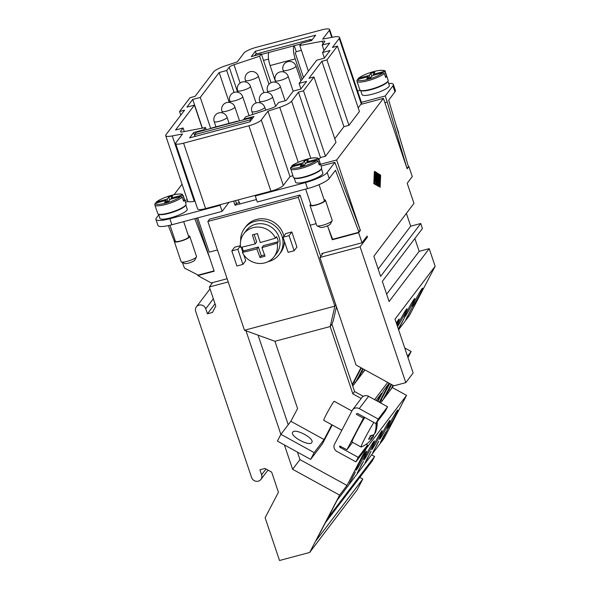 <?xml version="1.0" encoding="UTF-8"?>
<svg xmlns="http://www.w3.org/2000/svg" width="590" height="590" viewBox="0 0 590 590"><rect width="100%" height="100%" fill="white"/><g stroke="black" fill="none" stroke-linecap="round" stroke-linejoin="round"><path stroke-width="0.89" d="M310.746 204.251A8.142 1.704 -18.6 0 0 310.163 204.811A8.142 1.704 -18.6 0 0 309.986 205.401L316.756 225.528A8.142 1.704 -18.6 0 0 317.051 225.815A8.142 1.704 -18.6 0 0 324.699 224.65A8.142 1.704 -18.6 0 0 332.008 220.918A8.142 1.704 -18.6 0 0 332.133 220.741A8.142 1.704 -18.6 0 0 332.192 220.335L325.422 200.209A8.142 1.704 -18.6 0 0 324.117 199.752M317.051 225.815L320.37 227.364A5.428 1.136 -18.6 0 0 325.466 226.59A5.428 1.136 -18.6 0 0 330.348 224.104A5.428 1.136 -18.6 0 0 330.422 223.986A5.428 1.136 -18.6 0 0 330.466 223.868M309.986 205.401A8.142 1.704 -18.6 0 0 317.088 204.782A8.142 1.704 -18.6 0 0 325.238 200.799A8.142 1.704 -18.6 0 0 325.422 200.209M305.642 189.102L311.011 205.055A7.058 1.475 -18.6 0 0 317.177 204.524A7.058 1.475 -18.6 0 0 324.235 201.065A7.058 1.475 -18.6 0 0 324.389 200.556L319.043 184.655M294.314 178.04A14.389 3.009 -18.6 0 0 307.523 176.344A14.389 3.009 -18.6 0 0 321.026 169.566A14.389 3.009 -18.6 0 0 321.358 168.939A14.927 3.12 -18.6 0 0 321.69 167.855L318.814 159.3A14.927 3.12 -18.6 0 1 318.799 159.802L320.156 163.828A14.927 3.12 161.4 0 1 319.832 164.404A14.927 3.12 161.4 0 1 319.219 165.06L317.87 161.033L316.513 160.296L305.871 163.135L304.293 165.207L300.273 166.277L301.851 164.204L302.36 165.724M294.078 177.708L295.597 182.236A14.389 3.009 -18.6 0 0 308.157 181.145A14.389 3.009 -18.6 0 0 322.553 174.094A14.389 3.009 -18.6 0 0 322.87 173.062L321.344 168.526M188.468 235.904A8.142 1.704 161.4 0 1 189.766 236.361L196.536 256.488A8.142 1.704 161.4 0 1 196.477 256.893A8.142 1.704 161.4 0 1 196.359 257.078A8.142 1.704 161.4 0 1 189.043 260.81A8.142 1.704 161.4 0 1 181.396 261.967A8.142 1.704 161.4 0 1 181.101 261.687L174.33 241.561A8.142 1.704 161.4 0 1 174.507 240.971A8.142 1.704 161.4 0 1 175.09 240.41M194.818 260.028A5.428 1.136 161.4 0 1 194.774 260.138A5.428 1.136 161.4 0 1 194.693 260.264A5.428 1.136 161.4 0 1 189.818 262.749A5.428 1.136 161.4 0 1 184.714 263.524L181.396 261.967M189.766 236.361A8.142 1.704 161.4 0 1 189.582 236.951A8.142 1.704 161.4 0 1 181.44 240.941A8.142 1.704 161.4 0 1 174.33 241.561M183.66 221.619L188.734 236.708A7.058 1.475 161.4 0 1 188.579 237.224A7.058 1.475 161.4 0 1 181.521 240.676A7.058 1.475 161.4 0 1 175.355 241.214L169.979 225.24M155.804 203.248L156.483 201.972L167.125 199.132L168.703 197.06L172.722 195.991L171.144 198.063L181.786 195.224L183.143 195.961A14.927 3.12 161.4 0 0 183.158 195.46L186.034 204.015A14.927 3.12 161.4 0 1 185.703 205.091A14.389 3.009 161.4 0 1 185.371 205.726A14.389 3.009 161.4 0 1 171.867 212.503A14.389 3.009 161.4 0 1 158.658 214.192M185.791 204.973L187.214 209.214A14.389 3.009 161.4 0 1 186.897 210.254A14.389 3.009 161.4 0 1 172.501 217.304A14.389 3.009 161.4 0 1 159.949 218.396L158.518 214.148M183.143 195.961L184.5 199.988A14.927 3.12 161.4 0 1 184.183 200.563A14.927 3.12 161.4 0 1 183.564 201.212L182.214 197.193L180.857 196.455L170.215 199.295L168.637 201.367L164.617 202.436L166.196 200.364L155.554 203.203L154.875 204.479M185.703 205.091A14.927 3.12 161.4 0 1 170.768 212.407A14.927 3.12 161.4 0 1 157.737 213.536L154.86 204.981A14.927 3.12 161.4 0 0 166.859 204.155A14.927 3.12 161.4 0 0 182.214 197.193M294.159 45.74L269.04 52.429A10.856 3.12 75.1 0 0 268.384 57.555A10.856 3.12 75.1 0 0 270.095 65.571L295.214 58.875A10.856 3.12 -104.9 0 1 293.503 50.858A10.856 3.12 -104.9 0 1 294.159 45.74L301.062 43.837M396.141 125.287L398.656 132.757A8.142 1.704 161.4 0 1 398.597 133.163A8.142 1.704 161.4 0 1 398.516 133.288L398.597 133.163M357.923 79.517L358.189 78.463C363.263 74.783 370.173 72.105 378.92 70.446C383.795 70.136 385.919 70.564 385.277 71.729L388.154 80.284A14.927 3.12 161.4 0 1 387.822 81.361A14.389 3.009 161.4 0 1 387.49 81.995A14.389 3.009 161.4 0 1 373.986 88.773A14.389 3.009 161.4 0 1 360.778 90.462M387.91 81.243L389.334 85.484A14.389 3.009 161.4 0 1 389.017 86.523A14.389 3.009 161.4 0 1 374.62 93.574A14.389 3.009 161.4 0 1 362.068 94.666L360.638 90.418M383.906 71.493A13.843 2.891 161.4 0 0 373.765 71.567A13.843 2.891 161.4 0 0 358.602 78.241L369.244 75.402L370.822 73.33L374.842 72.26L373.264 74.333L383.906 71.493L385.263 72.231L386.62 76.258A14.927 3.12 161.4 0 1 386.303 76.833A14.927 3.12 161.4 0 1 385.683 77.482L384.333 73.462L382.976 72.725L372.334 75.564L370.756 77.637L366.737 78.706L368.315 76.634L368.824 78.153M419.689 294.58A10.856 0.605 -61.2 0 1 412.122 307.169A10.856 0.605 -61.2 0 1 415.021 300.723A10.856 0.605 -61.2 0 1 422.588 288.134A10.856 0.605 -61.2 0 1 419.689 294.58M411.872 304.875A10.856 0.605 -61.2 0 1 404.312 317.457A10.856 0.605 -61.2 0 1 407.211 311.019A10.856 0.605 -61.2 0 1 414.77 298.429A10.856 0.605 -61.2 0 1 411.872 304.875M397.232 325.673A10.856 0.605 -61.2 0 1 399.4 321.314A10.856 0.605 -61.2 0 1 406.96 308.725A10.856 0.605 -61.2 0 1 404.062 315.163A10.856 0.605 -61.2 0 1 397.52 326.536M394.872 416.474A10.856 0.605 -61.2 0 1 387.313 429.055A10.856 0.605 -61.2 0 1 390.204 422.617A10.856 0.605 -61.2 0 1 397.771 410.028A10.856 0.605 -61.2 0 1 394.872 416.474M387.062 426.762A10.856 0.605 -61.2 0 1 379.495 439.351A10.856 0.605 -61.2 0 1 382.394 432.913A10.856 0.605 -61.2 0 1 389.961 420.323A10.856 0.605 -61.2 0 1 387.062 426.762M379.245 437.057A10.856 0.605 -61.2 0 1 371.685 449.646A10.856 0.605 -61.2 0 1 374.584 443.201A10.856 0.605 -61.2 0 1 382.143 430.619A10.856 0.605 -61.2 0 1 379.245 437.057M371.435 447.353A10.856 0.605 -61.2 0 1 363.875 459.942A10.856 0.605 -61.2 0 1 366.774 453.496A10.856 0.605 -61.2 0 1 374.333 440.907A10.856 0.605 -61.2 0 1 371.435 447.353M363.624 457.648A10.856 0.605 -61.2 0 1 356.058 470.23A10.856 0.605 -61.2 0 1 358.956 463.792A10.856 0.605 -61.2 0 1 366.523 451.202A10.856 0.605 -61.2 0 1 363.624 457.648M311.763 442.589C309.33 446.682 289.956 436.29 292.647 432.33L292.765 432.138C295.199 428.045 314.566 438.436 311.881 442.397L311.763 442.589M341.831 430.257L323.74 420.309A10.856 0.605 -61.2 0 1 327.516 412.211A10.856 0.605 -61.2 0 1 333.682 401.79A10.856 0.605 -61.2 0 1 334.198 401.281L351.891 411.009M370.019 436.534L372.438 437.861A25.643 23.969 -142.8 0 1 367.695 443.149A25.731 25.731 0 0 1 361.139 447.021A16.284 0.9 -61.2 0 1 361.073 447.028A16.284 0.9 -61.2 0 1 365.151 437.869A16.284 0.9 -61.2 0 1 373.846 422.44M361.073 447.028L352.009 442.043C351.035 442.227 359.753 425.471 364.797 417.462M241.856 247.129A21.712 20.296 -142.8 0 0 242.623 248.995M268 261.709A21.712 20.296 -142.8 0 0 268.612 261.554A21.712 20.296 -142.8 0 0 279.136 254.563A21.712 20.296 -142.8 0 0 281.939 236.074A21.712 20.296 -142.8 0 0 255.064 221.309A21.712 20.296 -142.8 0 0 244.54 228.301A21.712 20.296 -142.8 0 0 240.654 240.956M283.879 236.133A21.712 20.296 -142.8 0 0 283.333 234.23A21.712 20.296 -142.8 0 0 256.466 219.465A21.712 20.296 -142.8 0 0 245.942 226.457L244.54 228.301M261.938 247.571A108.538 31.189 75.1 0 0 265.043 256.193A107.882 22.538 161.4 0 1 260.02 257.528A108.538 31.189 -104.9 0 1 256.916 248.906A108.538 22.678 161.4 0 1 242.372 252.424A18.998 17.759 -142.8 0 0 264.851 262.882A18.998 17.759 -142.8 0 0 274.062 256.753L276.614 253.39A18.998 17.759 -142.8 0 0 276.371 232.003A18.998 17.759 -142.8 0 0 255.559 224.289A18.998 17.759 -142.8 0 0 246.347 230.417L243.795 233.78A18.998 17.759 -142.8 0 0 240.676 247.394A108.538 22.678 -18.6 0 0 255.219 243.877A108.538 31.189 -104.9 0 1 252.402 234.886A107.882 22.538 -18.6 0 0 257.424 233.544A108.538 31.189 75.1 0 0 260.249 242.542A108.538 22.678 -18.6 0 0 275.486 238.117L276.592 236.656A18.998 17.759 37.2 0 1 278.281 241.686L277.175 243.146A108.538 22.678 161.4 0 1 261.938 247.571L263.391 245.661L278.281 241.686M242.372 252.424L243.471 250.971A18.998 17.759 37.2 0 1 242.033 247.092M275.486 238.117A18.998 17.759 -142.8 0 0 252.999 227.659A18.998 17.759 -142.8 0 0 243.795 233.78M378.758 178.438L379.37 180.267L379.466 178.187L379.886 178.94L379.436 181.499L377.217 174.264L378.61 175.134L378.846 176.211L377.792 175.562L378.404 177.391L379.046 176.565L379.363 177.642L378.758 178.438M378.935 178.962L379.171 178.269M376.7 174.404L377.172 174.301M378.382 176.307L377.983 176.137M376.84 183.166L375.196 178.674L376.84 183.166M376.87 183.874L376.096 183.623L374.731 179.552M375.048 172.103L380.402 175.51L379.93 186.61L374.576 183.195L375.048 172.103M379.783 178.364L379.901 175.65L375.026 172.546M379.901 175.65L380.402 175.51M379.444 186.3L379.473 185.599M379.51 184.84L379.554 183.748M379.584 182.989L379.636 181.904M374.842 171.498L380.646 175.193L380.13 187.214L374.333 183.512L374.842 171.498L374.34 171.631L373.824 183.652L374.333 183.512M373.824 183.652L380.13 187.214M375.299 177.531L377.637 183.438L379.311 184.5L379.547 185.584L377.703 184.434L375.299 177.531L374.812 177.664M379.082 185.68L376.885 183.866M375.137 178.689L374.805 177.708M377.57 182.207L375.373 175.68L375.476 175.06L376.523 176.499L376.324 173.696L379.599 183.025L376.818 175.805L377.062 178.099L376.088 176.764L377.814 181.89L377.836 182.598L377.253 182.295M375.218 176.838L374.886 175.857M375.919 175.673L375.823 173.829L376.324 173.696M379.621 183.733L378.854 183.483L377.047 178.099L376.582 178.224M378.175 269.04L410.699 226.184L420.744 223.507L380.639 276.356L373.861 256.23L413.974 203.38L407.203 183.254L412.27 176.572L408.885 166.505L407.137 168.814L383.434 98.368L360.822 104.393L358.204 107.845M320.488 164.293L336.676 159.978L383.434 98.368M336.676 159.978L360.379 230.417L358.632 232.726L362.017 242.785L367.091 236.103L367.43 237.106L366.043 237.475M330.186 326.543L331.934 324.242L354.59 391.561L352.842 393.862L330.186 326.543L334.906 306.129L335.835 304.897L356.072 365.026L393.891 385.816L405.802 382.637L360.084 246.79L367.43 237.106M405.802 382.637L413.148 372.961L395.027 319.124L435.14 266.274L409.372 315.554L398.604 329.744M386.642 294.196L419.166 251.34L429.21 248.663L435.14 266.274M429.21 248.663L389.105 301.512L382.327 281.386L422.44 228.537L420.744 223.507M260.02 257.528L261.326 255.802L264.578 254.939M256.916 248.906L258.368 246.996L261.326 255.802M243.471 250.971L258.368 246.996M255.219 243.877L256.672 241.966L254.135 234.429M274.062 256.753A18.998 17.759 -142.8 0 0 277.175 243.146M279.136 254.563L280.538 252.719A21.712 20.296 -142.8 0 0 284.439 241.465M244.474 330.238L334.906 306.136L298.297 197.348L207.857 221.449L244.467 330.23L274.925 341.278L297.574 408.582L290.848 421.282L324.094 439.565L314.182 452.626L310.65 459.381L277.403 441.099L280.936 434.343L314.182 452.626M294.13 250.743L296.932 247.055L291.851 231.958L285.826 233.566L283.023 237.254L289.056 235.646L294.13 250.743L288.104 252.35L283.023 237.254M240.462 245.868L237.858 249.297L242.933 264.386L245.735 260.699L243.722 254.725M242.77 251.893L241.214 247.269M240.44 245.661L234.628 247.217L231.826 250.905L237.858 249.297M374.856 432.809L375.255 433.031A25.636 8.998 27.6 0 0 375.277 432.972A25.731 25.731 0 0 0 377.18 421.88M376.914 422.233A25.643 23.969 37.2 0 1 375.255 433.031M373.625 434.727A25.643 8.998 -152.4 0 1 373.367 436.63A25.643 23.969 37.2 0 1 371.899 438.665M371.287 435.486L373.367 436.63M372.438 437.861A25.643 8.998 -152.4 0 1 368.544 439.203A23.327 21.808 -142.8 0 0 370.424 435.597A25.636 8.998 27.6 0 0 374.318 434.255A25.643 23.969 -142.8 0 0 375.985 423.458M356.766 413.664L356.426 414.025A1.084 1.018 37.2 0 1 357.85 413.649L375.904 423.568L385.226 411.274L387.586 406.775L368.58 396.332A5.428 5.074 -142.8 0 0 361.906 397.549L352.577 409.844A5.428 5.074 -142.8 0 0 352.149 410.515L334.486 444.3A5.428 5.074 -142.8 0 0 336.883 451.416L355.881 461.859L365.21 449.565L367.563 445.067L366.176 444.3M355.881 461.859L358.233 457.353L340.187 447.434A1.084 1.018 37.2 0 1 339.707 446.011L346.927 449.72L352.532 442.338M375.904 423.568L378.256 419.062L387.586 406.775M378.256 419.062L359.258 408.619A5.428 5.074 -142.8 0 0 352.577 409.844M358.233 457.353L367.563 445.067M290.848 421.282L280.936 434.343M356.301 414.276L363.425 418.192L346.927 449.72M332.259 424.992L322.31 444.019L310.65 459.381M331.838 424.763L324.094 439.565M352.842 393.862L361.213 398.464M330.194 326.55L274.925 341.278M364.214 417.145L363.425 418.192M354.59 391.561L363.27 396.332M336.47 306.785L333.313 320.473L331.934 324.242M359.819 477.376L362.82 479.021L357.112 489.936L309.654 552.469L339.634 495.128L292.611 469.286L284.424 444.963M280.884 434.439L246.001 330.791M292.611 469.286L299.956 459.603L297.441 452.117M288.222 424.741L258.081 335.172M298.297 197.348L300.045 195.039L209.612 219.148L207.857 221.449M300.045 195.039L320.702 256.429L319.891 257.498L335.835 304.897M291.851 231.958L289.056 235.646M242.933 264.386L236.907 265.994L231.826 250.905M182.34 262.41L184.5 268.111L198.196 275.11L197.842 275.582L211.272 282.964L227.135 278.738M212.673 282.595L209.354 286.961L215.793 306.099L212.466 312.471L207.437 313.806L215.026 303.813M207.437 313.806L205.748 308.791A5.428 5.074 -142.8 0 0 196.404 306.852A5.428 5.074 -142.8 0 0 195.703 311.468L251.569 477.48A5.428 5.074 -142.8 0 0 260.92 479.419A5.428 5.074 -142.8 0 0 261.621 474.803L259.932 469.788L264.954 468.445L271.673 472.14L278.443 492.267L265.124 517.747L279.512 560.5L309.654 552.469M408.42 166.631L408.885 166.505M214.067 270.876L198.196 275.11L214.067 270.876M168.386 225.601L174.33 241.295M158.754 214.856L156.343 218.027A18.998 3.968 -18.6 0 0 155.922 219.406A18.998 3.968 -18.6 0 0 169.846 218.72L220.092 205.327L220.675 204.56L205.6 208.58A10.856 2.272 161.4 0 1 197.643 208.971L175.628 143.562A10.856 2.272 161.4 0 1 175.872 142.773L182.561 133.959L172.28 135.921A13.57 2.832 161.4 0 1 165.702 135.634A13.57 2.832 161.4 0 1 166.004 134.653L184.574 110.183L179.552 111.525L190.046 97.697L195.069 96.354L213.639 71.884A13.57 2.832 161.4 0 1 225.52 65.778L237.276 61.869L243.972 53.048A10.856 2.272 161.4 0 1 256.348 47.303L321.668 29.891A10.856 2.272 161.4 0 1 329.626 29.5A10.856 2.272 161.4 0 1 329.382 30.282L322.693 39.102L332.974 37.133A13.57 2.832 -18.6 0 1 339.552 37.428L361.567 102.837A13.57 2.832 -18.6 0 1 361.264 103.818L360.822 104.393M228.212 281.939L209.354 286.961M182.037 184.176L174.072 194.678M383.994 435.287L380.329 442.655L385.698 432.271M368.588 456.055L369.274 454.588M370.395 452.515L369.842 453.422M365.608 461.756L366.515 459.706M367.961 457.184L366.987 458.836M371.022 451.402L365.011 462.892L371.058 451.365M364.996 462.818L366.213 460.731M367.076 459.145L369.215 454.978M369.724 454.027L370.97 451.372M349.951 482.296L349.376 483.483M352.68 477.185L352.363 477.612M349.383 483.431L355.394 471.904M349.413 483.35L350.349 481.728M351.92 478.947L353.307 475.894M354.428 474.139L352.134 477.907M353.122 476.042L354.723 473.409M362.149 463.416L357.311 472.922L363.536 461.262M357.26 472.9L357.496 472.45M378.205 442.227L377.069 444.196M376.663 444.956L375.557 447.375M372.747 452.641L378.81 441.136L372.747 452.692M372.777 452.567L373.551 451.239M374.82 448.629L377.158 444.491M377.939 442.95L378.758 441.217M373.359 451.512L374.001 450.059M386.03 432.234L381.848 440.354L385.993 432.212M384.156 435.634L381.804 440.332M387.269 429.992L381.258 441.49L387.298 429.97M381.45 440.782L382.018 440.081M381.206 441.46L381.501 440.811M384.23 435.981L387.217 429.97M362.82 479.021L315.945 540.787L325.363 522.77L372.238 461.004L374.598 456.498L327.723 518.263L337.141 500.246L384.016 438.481L406.554 395.374L366.442 448.223L346.979 485.452L339.634 495.128M399.747 326.447L402.904 320.702L399.703 326.425M403.87 318.858L402.867 320.68M398.434 329.25L400.463 325.503M399.039 327.686L404.253 318.231L398.457 329.316M406.982 317.73L411.437 308.769L405.809 319.692M406.93 317.708L409.858 311.896M410.898 309.89L412.034 307.987M408.354 314.691L409.187 313.194M406.392 318.489L407.196 316.771M396.355 323.055A10.856 0.605 -61.2 0 1 399.15 319.02A10.856 0.605 -61.2 0 1 396.805 324.389M300.937 88.883L299.093 83.397L306.63 81.391L300.797 89.068L293.26 91.081L286.091 100.529L278.554 102.535L276.031 105.853A5.428 1.136 161.4 0 1 271.282 108.302L245.669 116.82L243.921 119.121L253.973 116.444L249.887 121.82L189.596 137.89L193.682 132.514L203.727 129.837L205.475 127.528L183.084 131.806A5.428 1.136 161.4 0 1 180.452 131.688A5.428 1.136 161.4 0 1 180.577 131.297L183.092 127.978L175.555 129.992L194.442 105.101L186.912 107.107L192.738 99.43L200.276 97.416L210.763 128.568M192.738 99.43L202.392 128.119M202.208 128.155L194.442 105.101M324.375 58.004L322.531 52.517L330.061 50.511L324.235 58.189L316.697 60.202L299.093 83.397M229.215 102.402L219.163 72.533L226.7 70.52L229.222 67.201A5.428 1.136 161.4 0 1 233.972 64.76L259.585 56.242L261.333 53.941L251.281 56.618L255.367 51.242L315.657 35.171L311.572 40.548L301.527 43.225L299.779 45.526L322.162 41.256A5.428 1.136 161.4 0 1 324.802 41.366A5.428 1.136 161.4 0 1 324.677 41.757L322.162 45.076L329.699 43.07L322.531 52.517M200.276 97.416L219.163 72.533M298.466 92.143L303.489 90.808L325.503 156.217L320.481 157.552L298.466 92.143L291.615 101.17A13.57 2.832 -18.6 0 1 279.734 107.284L267.978 111.193L261.281 120.006A10.856 2.272 161.4 0 1 248.906 125.759L183.586 143.171A10.856 2.272 161.4 0 1 175.628 143.562M303.489 90.808L313.983 76.98L308.961 78.315L321.904 61.264L326.926 59.922L348.941 125.331L343.918 126.673L321.904 61.264M339.552 37.428A13.57 2.832 -18.6 0 1 339.25 38.409L332.399 47.436L337.421 46.094L326.926 59.922M179.552 111.525L180.783 115.183M313.983 76.98L335.998 142.389L325.503 156.217M337.421 46.094L359.435 111.503L348.941 125.331M343.918 126.673L334.766 138.731M320.481 157.552L318.917 159.61M226.7 70.52L234.068 92.416M183.092 127.978L184.301 131.577M206.234 129.778L205.475 127.528M203.919 130.397L203.727 129.837M244.113 119.682L243.921 119.121M308.393 71.139L299.779 45.526M324.013 50.563L322.162 45.076M292.817 175.665L289.992 176.602L283.296 185.415A10.856 2.272 161.4 0 1 270.921 191.167L220.675 204.56M195.025 201.19L194.294 201.33A13.57 2.832 161.4 0 1 188.122 201.47A13.57 2.832 161.4 0 1 187.716 201.043L165.702 135.634M195.002 136.452L193.682 132.514M268.974 84.156L259.585 56.242M271.002 82.681L261.333 53.941M256.289 53.992L255.367 51.242M289.992 176.602L267.978 111.193M388.648 83.448A18.998 3.968 161.4 0 1 393.36 84.473A18.998 3.968 161.4 0 1 392.933 85.845L385.241 95.986L361.397 102.343M357.577 90.985L360.276 90.263M255.846 195.187L255.264 195.954L305.502 182.561A18.998 3.968 -18.6 0 0 327.17 172.501L334.869 162.361L321.078 166.033M188.122 201.47L185.422 202.193M184.84 200.445L187.296 199.796M406.385 213.374L410.699 226.184M414.851 238.53L419.166 251.34M371.589 454.853L374.598 456.498M376.088 400.455L381.553 393.25L377.408 401.178M389.223 383.242L379.296 402.218M377.888 401.443L383.537 390.639L389.171 383.22M382.453 400.522L381.17 399.821M391.104 384.282L382.976 399.836L384.96 397.218L391.583 384.547M379.776 402.483L389.695 383.507M380.616 402.941L382.976 399.836M392.992 385.322L390.787 389.54L392.306 387.542L406.554 395.374M407.528 356.272L411.149 351.5L407.97 357.577M393.36 385.521L392.306 387.542M374.613 399.644L387.696 382.409M390.263 390.233L388.98 389.525M384.96 397.218L390.787 389.54M352.746 386.074L364.996 369.93M355.468 382.482L354.111 381.737M362.747 368.691L355.689 382.202M352.392 385.027L361.338 367.917M363.285 372.187L361.928 371.442M364.635 369.731L363.499 371.906M357.665 379.591L363.226 368.957M360.969 367.718L352.208 384.474M369.244 75.402L370.063 77.821M386.62 76.258L385.381 76.582M373.264 74.333L373.566 75.232M370.822 73.33L371.803 76.258M368.315 76.634L357.673 79.473L356.994 80.749M387.822 81.361A14.927 3.12 161.4 0 1 372.887 88.677A14.927 3.12 161.4 0 1 359.856 89.805L356.98 81.25A14.927 3.12 161.4 0 0 368.979 80.424A14.927 3.12 161.4 0 0 384.333 73.462M384.879 102.66L387.269 102.026L385.241 95.986M392.933 85.845L394.968 91.885L388.677 100.167L408.523 166.977L406.894 168.076L387.269 102.026M275.707 82.253L270.095 65.571M295.214 58.875L302.124 79.407M269.04 52.429L261.481 54.383M268.546 59.081L263.516 60.423M309.75 41.035L310.982 39.412L255.713 54.147L254.489 55.762M310.982 39.412L311.38 40.599M301.394 50.327L296.246 51.699L295.258 53.004L303.518 77.563M294.218 45.659L296.246 51.699M394.968 91.885A18.998 3.968 -18.6 0 0 395.389 90.513L393.36 84.473M228.964 202.348L222.12 211.368L171.882 224.761A18.998 3.968 161.4 0 1 157.958 225.439L155.922 219.406M220.092 205.327L222.12 211.368M184.5 199.988L183.261 200.312M167.125 199.132L167.944 201.551M183.158 195.46C181.882 194.523 183.792 193.594 176.816 194.169C168.061 195.836 161.151 198.506 156.07 202.193L156.483 201.972A13.843 2.891 161.4 0 1 171.646 195.297A13.843 2.891 161.4 0 1 181.786 195.224M171.144 198.063L171.447 198.963M168.703 197.06L169.684 199.988M166.196 200.364L166.704 201.883M327.509 225.823L332.613 239.282L358.993 232.246L335.489 170.252L329.205 178.534A18.998 3.968 161.4 0 1 307.538 188.601L257.292 201.994L255.264 195.954M291.46 167.088L292.139 165.812L302.781 162.973L303.592 165.392M318.814 159.3C318.917 158.238 317.391 157.744 314.219 157.818C307.515 157.987 293.024 163.976 291.726 166.033L292.139 165.812A13.843 2.891 -18.6 0 1 307.302 159.138A13.843 2.891 -18.6 0 1 317.442 159.071L318.799 159.802M302.781 162.973L304.359 160.9L305.34 163.828M304.359 160.9L308.378 159.831L306.8 161.903L307.102 162.803M306.8 161.903L317.442 159.071M318.917 164.16L320.156 163.828M301.851 164.204L291.202 167.044L290.531 168.32M290.516 167.693L293.392 177.376A14.927 3.12 -18.6 0 0 306.424 176.248A14.927 3.12 -18.6 0 0 321.358 168.932M316.129 223.654L310.207 225.232M233.647 201.102L235.041 205.239L256.466 199.531M217.452 249.954L209.221 252.151L197.687 217.88M237.143 121.208L212.024 127.897A10.856 3.12 75.1 0 0 211.434 128.332L236.553 121.636A10.856 3.12 -104.9 0 1 237.143 121.208A10.856 3.12 -104.9 0 1 237.954 121.319M238.102 199.914L240.064 203.904M236.553 121.636L251.569 117.69L249.88 119.918L194.612 134.653L196.3 132.425L211.434 128.332M194.612 134.653L195.202 136.401M249.88 119.918L250.322 121.245M251.569 117.69L252.019 119.018M239.422 202.599L236.443 203.395L235.041 205.239M236.443 203.395L235.506 200.607M334.869 162.361L360.129 229.687L358.993 232.246M196.352 218.234L214.185 271.223L197.842 275.582M194.796 218.654L209.915 258.538M332.613 239.282L332.251 239.754L327.981 227.062M358.632 232.726L332.251 239.754M323.202 253.132L322.162 254.504L321.823 253.501L362.017 242.785M322.162 254.504L320.702 256.429M360.084 246.79L319.891 257.498M299.956 459.603L346.979 485.452M404.74 347.982L411.149 351.5M366.029 447.994L366.442 448.223M360.379 230.417L359.73 230.594M385.277 71.729A14.927 3.12 161.4 0 1 385.263 72.231M283.119 70.38A6.785 1.416 -18.6 0 0 288.09 70.136A6.785 1.416 -18.6 0 0 295.826 66.545A6.785 1.416 -18.6 0 0 295.981 66.05A6.785 6.785 0 0 0 287.382 61.788A6.785 6.785 0 0 0 283.119 70.38L283.665 72.002M275.301 80.675A6.785 1.416 -18.6 0 0 280.28 80.432A6.785 1.416 -18.6 0 0 288.016 76.833A6.785 1.416 -18.6 0 0 288.171 76.346A6.785 6.785 0 0 0 279.572 72.076A6.785 6.785 0 0 0 275.301 80.675L275.855 82.298M267.491 90.971A6.785 1.416 -18.6 0 0 272.469 90.727A6.785 1.416 -18.6 0 0 280.206 87.128A6.785 1.416 -18.6 0 0 280.353 86.642A6.785 6.785 0 0 0 271.761 82.371A6.785 6.785 0 0 0 267.491 90.971L268.037 92.593M259.681 101.259A6.785 1.416 -18.6 0 0 264.652 101.015A6.785 1.416 -18.6 0 0 272.388 97.424A6.785 1.416 -18.6 0 0 272.543 96.93A6.785 6.785 0 0 0 263.944 92.667A6.785 6.785 0 0 0 259.681 101.259L260.227 102.881M251.864 111.554A6.785 1.416 -18.6 0 0 256.842 111.311A6.785 1.416 -18.6 0 0 264.578 107.719A6.785 1.416 -18.6 0 0 264.733 107.225A6.785 6.785 0 0 0 256.134 102.962A6.785 6.785 0 0 0 251.864 111.554L252.837 114.431M245.433 80.424A6.785 1.416 -18.6 0 0 250.411 80.181A6.785 1.416 -18.6 0 0 258.147 76.589A6.785 1.416 -18.6 0 0 258.295 76.095A6.785 6.785 0 0 0 249.703 71.825A6.785 6.785 0 0 0 245.433 80.424L245.978 82.047M237.623 90.72A6.785 1.416 -18.6 0 0 242.593 90.477A6.785 1.416 -18.6 0 0 250.337 86.877A6.785 1.416 -18.6 0 0 250.484 86.391A6.785 6.785 0 0 0 241.893 82.121A6.785 6.785 0 0 0 237.623 90.72L238.168 92.342M229.812 101.008A6.785 1.416 -18.6 0 0 234.783 100.765A6.785 1.416 -18.6 0 0 242.519 97.173A6.785 1.416 -18.6 0 0 242.674 96.686A6.785 6.785 0 0 0 234.075 92.416A6.785 6.785 0 0 0 229.812 101.008L230.358 102.638M221.995 111.303A6.785 1.416 -18.6 0 0 226.973 111.06A6.785 1.416 -18.6 0 0 234.709 107.469A6.785 1.416 -18.6 0 0 234.857 106.974A6.785 6.785 0 0 0 226.265 102.712A6.785 6.785 0 0 0 221.995 111.303L222.541 112.926M214.185 121.599A6.785 1.416 -18.6 0 0 219.156 121.356A6.785 1.416 -18.6 0 0 226.899 117.764A6.785 1.416 -18.6 0 0 227.047 117.27A6.785 6.785 0 0 0 218.455 113A6.785 6.785 0 0 0 214.185 121.599L215.955 126.85M378.957 178.32L379.466 178.187M378.293 176.329L378.795 176.196M378.507 176.727L379.009 176.587M376.096 183.623L376.597 183.49M374.731 179.508L375.218 179.382M378.987 185.703L379.488 185.57M377.202 184.567L377.703 184.434M376.988 184.191L377.489 184.058M374.886 175.813L375.373 175.68M375.756 174.153L376.258 174.021M378.854 183.483L379.355 183.343M340.187 447.434L340.946 446.431M359.258 408.619L368.58 396.332M205.748 308.791L213.337 298.798M261.621 474.803L266.002 469.021M339.25 38.409L361.264 103.818M291.615 101.17L310.834 158.29M240.115 83.028L233.972 64.76M229.222 67.201L237.637 92.202M180.577 131.297L180.783 131.931M279.734 107.284L298.245 162.272M323.055 43.903L322.162 41.256M270.921 191.167L248.906 125.759M283.296 185.415L261.281 120.006M205.6 208.58L183.586 143.171M194.294 201.33L172.28 135.921M331.764 37.369L329.382 30.282M382.976 72.725A13.843 2.891 161.4 0 1 367.813 79.399A13.843 2.891 161.4 0 1 357.673 79.473M169.846 218.72L171.882 224.761M180.857 196.455A13.843 2.891 161.4 0 1 165.694 203.13A13.843 2.891 161.4 0 1 155.554 203.203M327.17 172.501L329.205 178.534M305.502 182.561L307.538 188.601M291.202 167.044A13.843 2.891 -18.6 0 0 301.35 166.97A13.843 2.891 -18.6 0 0 316.513 160.296M290.516 168.821A14.927 3.12 -18.6 0 0 302.515 167.995A14.927 3.12 -18.6 0 0 317.87 161.033M332.133 220.741L330.422 223.986M379.031 178.151L379.532 178.018M379.252 182L379.702 181.882M376.715 174.397L377.217 174.264M378.345 176.344L378.846 176.211M378.537 176.705L379.046 176.565M374.761 178.792L375.196 178.674M374.842 176.941L375.269 176.823M379.046 185.717L379.547 185.584M374.916 175.09L375.351 174.979M377.394 182.716L377.836 182.598M210.011 288.916L196.404 306.852M267.985 470.112L260.92 479.419M229.097 123.354L227.047 117.27M239.547 120.898L234.857 106.974M249.069 115.684L242.674 96.686M256.067 102.984L250.484 86.391M263.885 92.689L258.295 76.095M265.714 110.153L264.733 107.225M275.67 106.215L272.543 96.93M285.118 100.787L280.353 86.642M293.171 91.199L288.171 76.346M300.981 80.911L295.981 66.05M332.244 37.273L329.626 29.5M356.98 80.122L356.98 81.25M154.86 203.852L154.86 204.981M194.774 260.138L196.477 256.893"/></g></svg>
